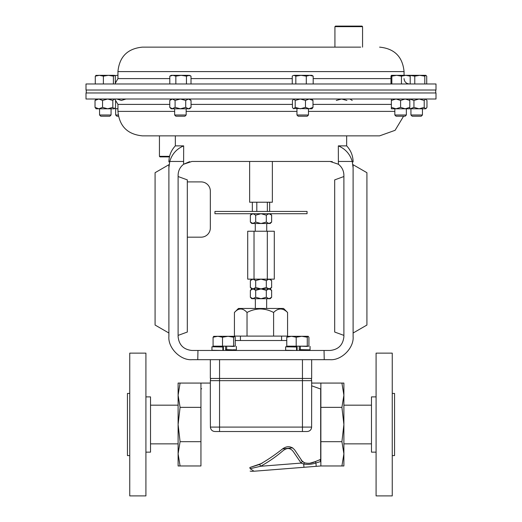 <?xml version="1.0" encoding="UTF-8"?>
<svg xmlns="http://www.w3.org/2000/svg" width="522" height="522" viewBox="0 0 522 522"><rect width="100%" height="100%" fill="white"/><g stroke="black" fill="none" stroke-linecap="round" stroke-linejoin="round"><path stroke-width="0.78" d="M223.409 350.464L223.409 346.999L222.861 346.999L222.861 350.464L211.945 350.262L211.945 346.797L217.25 346.66M231.063 349.955L234.052 349.91M234.476 349.747L233.66 349.727M234.476 346.171L231.063 346.171M214.653 350.353L211.945 350.262M222.861 346.999L211.945 346.797M233.66 346.451L226.672 346.171L226.672 349.629L234.052 349.91L236.368 349.818L236.368 346.36M223.409 346.999L217.25 346.771M229.621 349.916L225.602 349.629L225.602 346.171L226.672 346.171M226.672 349.629L225.602 349.629M332.299 161.637L330.08 161.461L338.393 164.241C341.949 167.06 343.783 170.74 343.894 175.275L343.894 336.644C343.019 344.977 338.413 349.583 330.08 350.464L197.955 350.464L197.766 359.671L329.897 359.671C341.381 360.709 354.144 347.946 353.107 336.462L353.107 167.784L352.239 161.461C350.047 154.107 345.407 148.914 338.334 145.873L346.66 145.873L346.66 135.857L201.701 135.857L379.598 135.857L395.095 130.317L403.578 116.217M330.08 161.461L191.92 161.461L183.607 164.241L189.643 161.65M338.334 145.873L338.393 164.241M197.955 350.464L191.92 350.464C183.587 349.583 178.981 344.977 178.106 336.644L178.106 175.275C178.217 170.74 180.051 167.06 183.607 164.241L183.666 145.873C176.612 148.881 171.979 154.081 169.761 161.461L183.666 161.461M197.766 359.671L192.103 359.671C180.619 360.709 167.856 347.946 168.893 336.462L168.893 167.784C168.893 160.691 168.893 160.691 168.893 167.784L169.761 161.461L168.893 167.784M178.106 176.527L187.313 179.881L187.313 332.044L178.106 335.392M187.313 237.171L201.133 237.171A9.213 9.213 0 0 0 210.34 227.964L210.34 191.117A9.213 9.213 0 0 0 201.133 181.91L187.313 181.91M324.234 359.671L324.045 350.464M352.239 161.461L338.334 161.461M353.107 333.016L353.107 164.724L366.92 172.697L366.92 325.043L353.107 333.016M353.107 167.784C353.107 160.691 353.107 160.691 353.107 167.784M168.893 333.016L168.893 164.724L155.08 172.697L155.08 325.043L168.893 333.016M175.34 135.857L175.34 145.873L183.666 145.873L181.369 146.936M343.894 176.527L334.687 179.881L334.687 332.044L343.894 335.392M334.928 26.655L335.483 26.1L362.007 26.1L362.562 26.655L334.928 26.655L334.928 47.137L142.402 47.137L360.709 47.137M169.448 156.894L159.993 156.894L159.438 156.339L169.578 156.339M159.438 156.339L159.438 135.857L172.775 135.857M145.912 396.883L150.519 396.883L150.519 452.15L145.912 452.15M129.75 455.602L127.446 455.602L127.446 393.431L129.75 393.431M129.75 424.517L129.75 353.133L145.912 353.133L145.912 495.9L129.75 495.9L129.75 424.517M376.088 452.15L371.481 452.15L371.481 396.883L376.088 396.883M392.25 393.431L394.554 393.431L394.554 455.602L392.25 455.602M392.25 353.133L392.25 495.9L376.088 495.9L376.088 353.133L392.25 353.133M271.29 211.43L307.053 211.43L307.053 213.713L214.947 213.713L214.947 211.43L271.29 211.43M249.633 161.461L249.633 202.223L272.367 202.223L272.367 161.461M283.563 308.463L238.437 308.463L234.424 312.482L234.424 336.096L287.576 336.096L287.576 312.482L283.563 308.463M234.424 312.482C238.587 307.843 242.789 307.843 247.03 312.482C251.186 310.257 255.617 309.07 260.315 308.926C265.013 309.07 269.443 310.257 273.606 312.482C278.219 307.843 282.878 307.843 287.576 312.482M308.476 114.997L307.256 116.217L298.179 116.217L296.959 114.997L308.476 114.997L308.476 108.798M422.448 114.997L421.234 116.217L412.158 116.217L410.938 114.997L422.448 114.997L422.448 108.798M111.062 114.997L109.842 116.217L100.766 116.217L99.552 114.997L111.062 114.997L111.062 108.798M116.869 116.217L115.649 114.997L118.207 114.997M116.882 116.217L118.422 116.217M394.854 114.997L406.351 114.997L406.351 108.798M394.834 108.798L394.834 114.997L396.054 116.217L405.118 116.217M186.165 114.997L184.945 116.217L175.868 116.217L174.648 114.997L186.165 114.997L186.165 108.798M174.648 111.388L117.939 111.388C119.388 126.252 127.544 134.402 142.402 135.857L201.701 135.857M85.999 99.01L436 99.01L436 92.968L85.999 92.968L85.999 99.01M436 83.977L85.999 83.977L85.999 90.019L436 90.019L436 83.977M235.233 340.514L286.767 340.514M172.828 75.325L171.196 75.325L169.807 76.147L172.828 75.325L175.849 76.147L181.147 75.325L172.828 75.325M181.147 75.325L188.729 75.325L191.006 76.147L189.617 75.325L186.445 76.147L181.147 75.325M191.006 83.977L191.006 76.147M186.445 83.977L186.445 76.147M175.849 83.977L175.849 76.147M169.807 83.977L169.807 76.147M391.383 75.325L391.839 76.147L396.642 75.325L391.409 75.325L390.985 76.147L390.985 83.977M409.861 75.364L414.775 76.147L419.786 75.325L424.797 76.147L425.906 75.325L396.642 75.325L401.444 76.147L405.822 75.325L410.201 76.147L409.77 75.325M410.201 83.977L410.201 76.147M401.444 83.977L401.444 76.147M391.839 83.977L391.839 76.147M117.939 75.325L117.457 75.325L117.939 75.331M114.879 75.573L117.457 75.325M114.514 75.325L108.393 75.325L113.404 76.147L114.514 75.325M96.244 75.325L95.285 76.147L99.337 75.325L95.944 75.409M99.337 75.325L108.393 75.325L103.389 76.147L99.337 75.325M114.364 75.325L115.323 76.147L115.323 83.977M113.404 83.977L113.404 76.147M103.389 83.977L103.389 76.147M95.285 83.977L95.285 76.147M425.756 75.325L426.715 76.147L426.715 83.977M424.797 83.977L424.797 76.147M414.775 83.977L414.775 76.147M294.043 75.325L292.94 75.651L294.043 75.325L295.824 76.147L301.057 75.325L294.043 75.325M309.735 75.325L301.057 75.325L306.29 76.147L309.735 75.325L311.928 75.325L313.18 76.147L309.735 75.325M292.255 83.977L292.255 76.147L292.94 75.651M313.18 83.977L313.18 76.147M306.29 83.977L306.29 76.147M295.824 83.977L295.824 76.147M188.383 108.798L189.617 108.798L191.039 107.375L188.383 108.798L180.41 108.798L185.721 107.375L188.383 108.798M189.617 99.01L191.039 100.439L188.383 99.01L185.721 100.439L180.41 99.01L175.092 100.439L172.43 99.01L169.774 100.439L169.774 107.375L171.196 108.798L180.41 108.798L175.092 107.375L172.064 108.772M189.754 108.4L188.749 108.772M169.774 107.375L172.43 108.798M188.383 99.01L188.749 99.043M191.039 100.439L191.039 107.375M185.721 100.439L185.721 107.375M175.092 100.439L175.092 107.375M171.059 99.408L172.064 99.043M391.383 108.798L409.803 108.798L409.803 107.375L405.196 108.798L400.589 107.375L395.989 108.798L391.383 107.375L391.383 108.798M409.803 108.785L425.593 108.798L426.97 107.375L426.97 100.439L425.593 99.01L424.216 100.439L419.081 99.01L413.939 100.439L409.803 99.03L409.803 107.375M409.803 100.439L405.196 99.01L400.589 100.439L400.589 107.375M400.589 100.439L395.989 99.01L391.383 100.439L391.383 107.375M391.383 100.439L391.383 99.01M114.801 108.511L117.939 108.798M116.804 108.798L117.939 108.706M126.011 99.01L121.411 100.439L116.804 99.01M352.226 100.439L349.936 99.043M346.908 100.439L341.59 99.01L336.279 100.439M114.84 108.472L114.201 108.798L115.577 107.375L115.577 100.439L114.84 99.337L114.201 99.01L112.824 100.439L112.824 107.375L114.201 108.798L107.689 108.798L112.824 107.375M98.795 108.798L107.689 108.798L102.553 107.375L98.795 108.798L96.094 108.798L95.03 107.375L98.795 108.798M112.824 100.439L107.689 99.01L102.553 100.439L102.553 107.375M102.553 100.439L98.795 99.01L95.03 100.439L95.03 107.375M95.03 100.439L96.094 99.01M413.939 100.439L413.939 107.375L410.181 108.798L407.486 108.798M413.939 107.375L419.081 108.798L424.216 107.375L425.593 108.798L426.233 108.472M424.216 100.439L424.216 107.375M293.181 108.472L311.928 108.798L312.991 107.375L309.233 108.798L305.468 107.375L300.333 108.798L295.198 107.375L293.821 108.798L293.181 108.472L292.444 107.375L292.444 100.439L293.821 99.01L295.198 100.439L295.198 107.375M311.928 99.01L312.991 100.439L312.991 107.375M312.991 100.439L309.233 99.01L305.468 100.439L305.468 107.375M305.468 100.439L300.333 99.01L295.198 100.439M180.077 441.684L178.106 424.517L178.106 395.206L180.077 407.349L178.106 424.517L178.106 465.963L200.944 465.963L200.944 441.684L180.077 441.684L178.106 453.827L180.077 465.963M178.106 383.07L178.106 395.206L180.077 383.07L178.106 383.07M343.894 424.517L343.894 383.07L341.923 383.07L343.894 395.206L341.923 407.349L343.894 424.517L341.923 441.684L343.894 453.827L343.894 424.517M343.894 465.963L343.894 453.827L341.923 465.963L343.894 465.963M341.923 465.963L320.867 465.963L320.867 407.349L341.923 407.349M320.867 441.684L341.923 441.684M320.867 407.349L320.867 383.07L341.923 383.07M262.116 463.288L249.842 467.503L259.754 464.41C267.734 459.836 275.348 454.655 282.591 448.868C287.231 445.651 291.283 446.036 294.747 450.016L302.375 461.455L304.437 462.746C308.182 463.732 311.804 463.353 315.295 461.605L320.684 459.373L320.684 461.533L320.684 389.034L311.66 385.81L311.621 427.094L311.66 380.675A4.424 4.424 0 0 0 311.066 378.463A4.424 4.424 0 0 1 311.66 380.675A4.424 4.424 0 0 0 311.066 378.463A4.424 4.424 0 0 1 311.66 380.675L311.66 383.07L320.867 383.07M180.077 407.349L200.944 407.349L200.944 441.684L200.944 383.07L180.077 383.07M200.944 383.07L210.34 383.07L210.34 380.675A4.424 4.424 0 0 1 210.934 378.463M320.684 461.533L315.934 462.975C311.947 464.358 307.876 464.717 303.706 464.058L301.122 463.086L293.612 452.059C290.617 447.7 286.911 447.393 282.5 451.152C275.675 456.972 268.367 462.009 260.576 466.276L250.155 468.704L249.842 467.503C250.221 472.306 250.221 472.306 249.842 467.503M320.684 389.034L320.684 459.373L319.875 459.712L320.867 461.533M311.327 428.699L311.621 427.094C311.36 429.789 309.879 431.263 307.177 431.518L215.181 431.518C212.363 431.413 210.771 429.939 210.412 427.094L210.34 414.585L210.412 427.094L302.447 427.094L302.447 378.463L311.66 378.463L311.66 359.671M201.662 388.746L200.944 389.034M210.412 427.211L210.477 427.877M212.689 430.924L213.348 431.218M308.926 431.159L310.212 430.33M320.867 465.963L316.195 466.335L315.934 462.975L315.295 461.605L310.081 463.171M316.195 466.335L303.961 467.294L303.706 464.058L304.437 462.746L301.161 460.287M292.679 447.804L282.467 448.946M215.181 431.518L219.553 431.518L219.553 378.463L302.447 378.463L302.447 359.671M210.34 385.484L210.34 414.585L210.34 380.675L311.66 380.675M305.403 467.183L308.28 466.955M303.961 467.294L254.018 471.229L250.155 468.704M252.7 471.333L253.118 471.301M259.754 464.41L260.576 466.276L301.122 463.086L302.375 461.455M210.34 359.671L210.34 378.463L219.553 378.463L219.553 359.671M273.606 312.482L273.606 336.096M247.03 312.482L247.03 336.096M268.974 298.708L270.213 298.708L271.636 297.279L268.974 298.708L261 298.708L266.318 297.279L268.974 298.708M270.213 279.133L271.636 280.555L268.974 279.133L266.318 280.555L261 279.133L255.682 280.555L253.026 279.133L250.364 280.555L250.364 287.498L251.787 288.92L253.026 288.92L250.364 290.343L250.364 297.279L251.787 298.708L261 298.708L255.682 297.279L252.655 298.675M267.316 279.133L274.291 279.133L274.291 231.239L267.316 231.239L267.316 279.133L247.709 279.133L247.709 231.239L254.025 231.239L254.025 279.133M267.316 231.239L254.025 231.239M268.974 223.501L270.213 223.501L271.636 222.078L268.974 223.501L261 223.501L266.318 222.078L268.974 223.501M270.213 213.713L271.636 215.142L268.974 213.713L266.318 215.142L261 213.713L255.682 215.142L253.026 213.713L250.364 215.142L250.364 222.078L251.787 223.501L261 223.501L255.682 222.078L252.655 223.475M267.355 202.223L267.355 211.43M256.811 211.43L256.811 202.223M270.35 223.103L269.345 223.475M250.364 222.078L253.026 223.501M271.636 215.142L271.636 222.078M266.318 215.142L266.318 222.078M268.974 213.713L269.345 213.746M251.65 214.111L252.655 213.746M255.682 215.142L255.682 222.078M250.364 287.498L253.026 288.92L270.213 288.92L271.636 287.498L266.318 290.343L266.318 297.279M270.35 288.522L269.345 288.888M266.318 290.343L261 288.92L255.682 290.343L253.026 288.92L255.682 287.498L261 288.92L266.318 287.498L269.345 288.947M253.026 288.92L252.655 288.888M271.636 280.555L271.636 287.498M266.318 280.555L266.318 287.498M268.974 279.133L269.345 279.166M251.65 279.531L252.655 279.166M255.682 280.555L255.682 287.498M270.35 298.31L269.345 298.675M250.364 297.279L253.026 298.708M270.213 288.92L271.636 290.343L271.636 297.279M271.636 290.343L268.974 288.92M251.65 289.318L252.655 288.947M255.682 290.343L255.682 297.279M234.508 336.292L228.049 336.292L233.588 337.219L234.508 336.292M234.411 336.292L235.233 337.219L235.233 346.171L213.08 346.171L213.08 337.219L213.903 336.292L213.08 337.219L217.798 336.292L213.707 336.351M217.798 336.292L228.049 336.292L222.509 337.219L217.798 336.292M222.509 346.171L222.509 337.219M233.588 346.171L233.588 337.219M308.195 336.292L301.736 336.292L307.275 337.219L308.195 336.292M308.097 336.292L308.92 337.219L308.92 346.171L286.767 346.171L286.767 337.219L287.589 336.292L286.767 337.219L291.478 336.292L287.394 336.351M291.478 336.292L301.736 336.292L296.196 337.219L291.478 336.292M296.196 346.171L296.196 337.219M307.275 346.171L307.275 337.219M297.096 350.464L297.096 346.999L296.542 346.999L296.542 350.464L285.632 350.262L285.632 346.797L290.937 346.66M304.75 349.955L310.055 349.818L310.055 346.36M296.542 346.999L285.632 346.797M309.944 349.838L299.289 349.629L299.289 346.171L300.359 346.171L300.359 349.629M307.347 346.451L300.359 346.171M297.096 346.999L290.937 346.771M303.308 349.916L299.289 349.629M288.34 350.353L287.524 350.464M288.34 346.889L287.524 346.876M191.039 104.393L292.444 104.393M312.991 104.393L391.383 104.393M186.165 111.388L296.959 111.388M117.939 111.388L117.939 104.393L169.774 104.393M390.985 78.6L313.18 78.6M292.255 78.6L191.006 78.6M169.807 78.6L117.939 78.6L115.323 83.213M404.061 75.325L404.061 71.599L117.939 71.599C119.388 56.741 127.544 48.585 142.402 47.137M308.476 111.388L394.834 111.388M302.447 431.518L302.447 427.094L311.621 427.094M175.34 145.873C171.125 150.395 168.978 155.752 168.893 161.931M346.66 145.873C350.875 150.395 353.022 155.752 353.107 161.931M362.562 26.655L362.562 47.137M178.106 405.176L150.519 405.176M343.894 405.176L371.481 405.176M266.729 223.501L266.729 231.239M255.336 308.463L255.336 298.708M281.58 336.096L281.58 340.514M435.726 90.019L435.726 92.968M410.938 114.997L410.938 108.798M404.061 71.599C402.612 56.741 394.456 48.585 379.598 47.137M304.75 350.464L304.75 349.799M231.063 350.464L231.063 349.799M287.524 346.171L287.524 346.719M234.476 349.903L234.476 350.464M217.25 346.823L217.25 346.171M290.937 346.823L290.937 346.171M117.939 71.599L117.939 78.6M404.061 78.6C404.38 81.869 406.175 83.664 409.437 83.977M117.939 104.393L115.108 99.65M174.648 114.997L174.648 108.798M171.196 99.01L169.774 100.439M405.131 116.217L406.351 114.997M115.649 114.997L115.649 108.798M99.552 114.997L99.552 108.798M114.514 99.01L114.84 99.337M425.906 99.01L426.233 99.337M296.959 114.997L296.959 108.798M293.508 99.01L293.181 99.337M86.274 90.019L86.274 92.968M250.129 471.105L252.048 471.379M240.42 336.096L240.42 340.514M266.664 308.463L266.664 298.708M255.271 223.501L255.271 231.239M269.659 211.43L269.659 202.223M252.341 211.43L252.341 202.223M251.787 213.713L250.364 215.142M251.787 279.133L250.364 280.555M251.787 288.92L250.364 290.343M343.894 443.857L371.481 443.857M178.106 443.857L150.519 443.857"/></g></svg>
